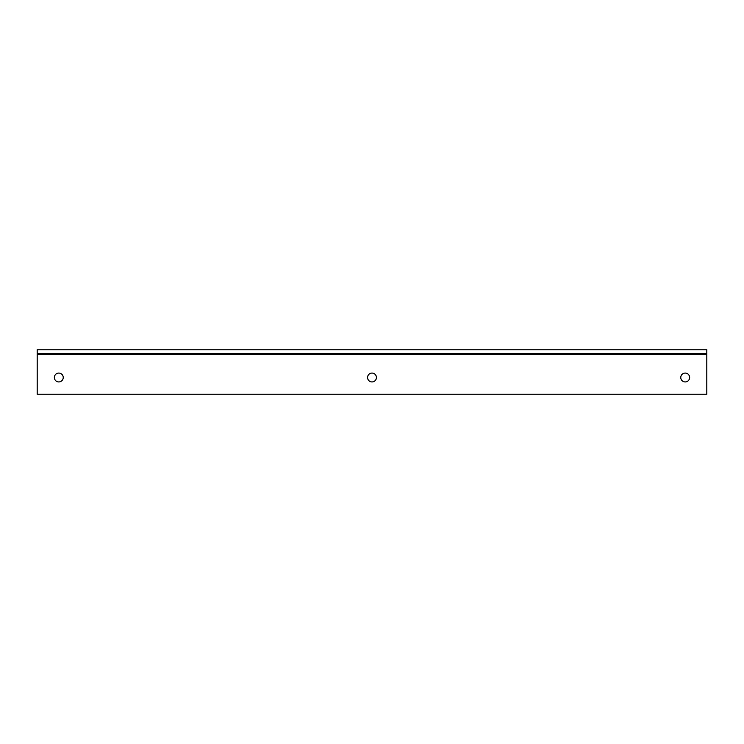 <?xml version="1.0" encoding="UTF-8"?>
<svg xmlns="http://www.w3.org/2000/svg" width="744" height="744" viewBox="0 0 744 744"><rect width="100%" height="100%" fill="white"/><g stroke="black" fill="none" stroke-linecap="round" stroke-linejoin="round"><path stroke-width="1.12" d="M706.8 394.246L37.2 394.246L37.2 353.205L37.2 394.246L706.8 394.246L706.8 349.754L37.2 349.754L37.2 353.205L706.8 353.205M54.368 377.506A4.427 4.427 0 0 0 58.804 381.932A4.427 4.427 0 0 0 63.231 377.506A4.427 4.427 0 0 0 58.804 373.079A4.427 4.427 0 0 0 54.368 377.506M680.769 377.506A4.427 4.427 0 0 0 685.196 381.932A4.427 4.427 0 0 0 689.632 377.506A4.427 4.427 0 0 0 685.196 373.079A4.427 4.427 0 0 0 680.769 377.506M367.573 377.506A4.427 4.427 0 0 0 372 381.932A4.427 4.427 0 0 0 376.427 377.506A4.427 4.427 0 0 0 372 373.079A4.427 4.427 0 0 0 367.573 377.506M37.2 349.754L706.8 349.754M37.2 354.284L706.8 354.284"/></g></svg>
